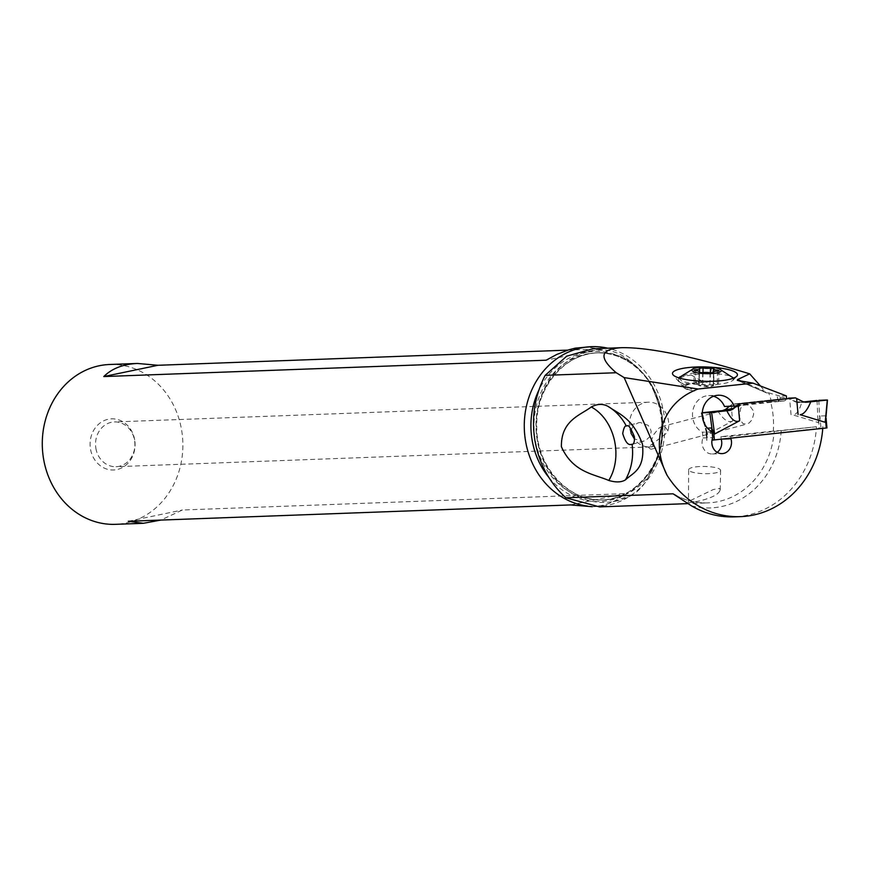 <?xml version="1.0" encoding="UTF-8"?>
<svg xmlns="http://www.w3.org/2000/svg" width="871" height="871" viewBox="0 0 871 871"><rect width="100%" height="100%" fill="white"/><g stroke="black" fill="none" stroke-linecap="round" stroke-linejoin="round"><path stroke-width="0.65" stroke-dasharray="4.36 3.27" d="M825.915 416.654L826.797 427.933L819.273 428.292L818.631 421.27L819.894 416.011L820.994 428.151M712.021 440.16L819.273 428.292M825.686 415.794L819.894 416.011M825.948 416.969L826.013 418.646M706.011 430.666L705.782 428.205L707.448 428.14M739.218 403.894L732.195 404.155L731.161 405.004L732.62 421.02L707.59 434.302L702.298 412.723L701.351 412.865L702.298 412.832L701.351 412.865L702.418 416.937M701.906 412.767L701.351 412.865L701.906 412.767M707.59 434.302L706.033 430.731M732.62 421.02C728.439 423.175 723.54 419.866 717.889 411.079M731.161 405.004L729.56 406.289L732.195 404.155L786.459 398.363L732.195 404.155M797.923 402.565L788.44 398.145L795.593 401.977L798.228 402.533A53.098 1.546 174.8 0 0 801.799 402.119L803.552 401.934L801.799 402.119C799.545 410.263 796.649 414.552 793.111 414.966L818.011 422.5L818.631 421.27M707.394 434.259L705.739 429.447L706.729 440.345M818.196 422.424L819.633 416.882M818.816 400.322L819.6 417.209M703.877 422.479L705.706 429.055M691.443 505.822A84.258 74.046 87.9 0 0 781.222 430.481L816.421 426.725A115.516 101.515 -92.1 0 1 816.345 428.87A98.042 86.164 -92.1 0 1 746.839 515.316A98.042 86.164 -92.1 0 1 734.155 516.873M816.421 426.725L730.715 436.327L730.889 438.222M822.768 428.412A115.516 101.515 87.9 0 0 822.834 426.485M822.757 428.63L816.345 428.87M599.542 506.9L634.132 493.944A76.136 66.904 -92.1 0 1 537.189 439.975A76.136 66.904 -92.1 0 1 609.896 350.654C617.822 352.777 624.148 356.021 628.873 360.398A73.578 64.661 87.9 0 0 598.072 352.831A73.578 64.661 87.9 0 0 537.287 439.594A73.578 64.661 87.9 0 0 603.505 499.889A73.578 64.661 87.9 0 0 648.514 476.524C645.607 483.002 640.816 488.805 634.132 493.944M648.514 476.524L657.431 458.211L660.458 448.696A73.578 64.661 -92.1 0 1 601.349 499.965A73.578 64.661 -92.1 0 1 535.132 439.67A73.578 64.661 -92.1 0 1 595.916 352.918A73.578 64.661 -92.1 0 1 648.982 380.812L643.059 373.234L628.873 360.398M609.896 350.654L592.988 348.759M760.437 385.984L766.208 392.788L737.302 380.377M781.222 430.481L773.317 431.091A79.141 69.549 87.9 0 0 772.294 409.61A79.141 69.549 87.9 0 0 770.585 401.705L771.499 401.673A79.141 69.549 87.9 0 0 768.647 392.832L766.763 392.897L738.031 380.562M719.751 490.939C715.777 499.671 682.875 504.636 688.482 501.467L713.338 489.524L719.544 488.468L720.241 489.535L719.751 490.939M688.634 469.752A15.994 3.615 -178.9 0 1 689.113 468.892A15.994 3.615 -178.9 0 1 706.631 466.508A15.994 3.615 -178.9 0 1 720.611 470.373A15.994 3.615 -178.9 0 1 720.132 471.233A15.994 3.615 -178.9 0 1 702.625 473.617A15.994 3.615 -178.9 0 1 688.634 469.752L688.482 501.467M753.023 410.328L750.083 406.267L747.187 404.841L743.529 405.211L740.677 408.183L739.403 416.207L740.437 420.432L743.115 423.687L746.795 424.101L749.114 423.001L752.065 419.768L753.676 413.986L753.023 410.328M773.317 431.091L720.948 436.687L730.715 436.327M736.822 405.853L783.976 400.954A3.201 2.809 87.9 0 0 786.35 398.864M786.35 395.891L779.937 396.131L780.078 397.709A3.201 2.809 -92.1 0 1 778.445 400.932L773.753 401.531L781.189 401.259M779.937 396.131L768.647 392.832M771.499 401.673L773.753 401.531M770.585 401.705L724.498 406.474M713.567 396.24A19.195 16.865 87.9 0 0 708.646 395.597A19.195 16.865 87.9 0 0 692.576 416.567A19.195 16.865 87.9 0 0 702.472 432.212L702.995 437.95A11.192 9.842 87.9 0 0 702.113 443.84A11.192 9.842 87.9 0 0 712.326 453.987A11.192 9.842 87.9 0 0 717.149 452.332M721.21 439.256A11.192 9.842 87.9 0 0 721.177 439.136L720.948 436.687M712.238 431.853L702.472 432.212M702.995 437.95L712.761 437.59M723.028 439.071L721.177 439.136M704.312 382.554A20.283 4.584 1.1 0 0 684.105 385.646A20.283 4.584 1.1 0 0 683.866 387.628A20.283 4.584 1.1 0 0 694.655 391.057A20.98 4.747 -178.9 0 1 687.894 389.272A20.98 4.747 -178.9 0 1 685.815 388.02A20.98 4.747 -178.9 0 1 704.312 382.554L691.334 375.074L712.554 372.69L730.421 375.88L732.892 377.295M733.578 378.112L732.947 380.366C727.187 383.904 715.875 385.309 699.032 384.59L682.047 383.251L694.655 391.057M682.047 383.251A27.828 6.293 -178.9 0 1 679.282 381.574A27.828 6.293 -178.9 0 1 678.553 380.104A27.828 6.293 -178.9 0 1 691.334 375.074M709.832 372.603L692.913 373.028L679.543 376.642M678.661 377.818L682.08 381.378L696.354 384.459M699.489 368.291L699.228 381.487C699.674 383.425 698.411 383.882 695.428 382.848L694.089 382.924L698.945 385.298L713.567 385.799A25.019 25.019 0 0 1 709.408 386.604A25.019 11.922 -96.1 0 0 712.402 385.418M713.676 372.44L713.403 385.624L717.214 384.263L718.575 383L717.279 383.338C714.296 384.242 713.099 383.73 713.697 381.814L713.534 380.845L705.684 382.402L700.262 380.246A25.019 11.922 83.9 0 0 706.272 386.093A25.019 11.922 -96.1 0 0 709.408 386.604A25.019 25.019 0 0 1 698.923 385.494L699.13 385.08M694.067 370.088L694.089 382.924M700.262 380.246L699.228 381.487L699.576 372.548M713.687 371.83L713.534 380.845M719.087 370.643L718.575 383M661.59 443.611A81.7 71.803 87.9 0 0 661.481 413.333A81.7 71.803 87.9 0 0 651.682 385.069L661.895 413.213L661.59 443.611L660.458 448.696M651.682 385.069L648.982 380.812M587.424 506.051A79.969 70.279 87.9 0 0 597.528 506.508A79.969 70.279 87.9 0 0 663.593 412.212A79.969 70.279 87.9 0 0 607.806 348.204M109.615 364.492A79.969 70.279 -92.1 0 1 181.604 430.034A79.969 70.279 -92.1 0 1 115.527 524.331M591.017 506.748L601.785 505.474C611.159 503.482 618.802 499.54 624.725 493.65L182.377 510.014L160.776 520.085M567.74 350.131L600.25 348.923L585.105 346.908M134.667 439.811A25.597 22.494 87.9 0 0 108.32 419.245A25.597 22.494 87.9 0 0 90.486 449.011A25.597 22.494 87.9 0 0 116.834 469.578A25.597 22.494 87.9 0 0 134.667 439.811M95.886 448.336A22.396 19.674 87.9 0 0 116.05 466.693A22.396 19.674 87.9 0 0 134.548 440.291A22.396 19.674 87.9 0 0 114.395 421.934A22.396 19.674 87.9 0 0 95.886 448.336M653.228 446.507L648.34 447.008L665.694 433.867L668.024 430.884L665.302 427.149L661.699 426.616L659.02 428.097L653.892 434.281L651.127 440.944L653.228 446.507A22.396 19.674 -92.1 0 1 649.918 446.954A22.396 19.674 -92.1 0 1 633.946 438.712L642.265 441.423L645.694 440.497L650.256 436.273L651.181 431.45L650.202 428.205L648.1 425.309L640.033 422.446L626.38 425.963M631.05 433.344A22.396 19.674 -92.1 0 1 629.766 428.597A22.396 19.674 -92.1 0 1 648.264 402.195A22.396 19.674 -92.1 0 1 668.416 420.551A22.396 19.674 -92.1 0 1 668.024 430.884M648.34 447.008A9.592 3.734 75.3 0 0 651.65 449.109A9.592 3.734 75.3 0 0 653.555 443.72M631.333 429.37L633.555 425.581L638.345 422.751M600.25 348.923L546.139 360.202M128.266 521.283L182.377 510.014M570.625 504.93L624.725 493.65M801.799 402.119A53.098 1.546 174.8 0 1 798.228 402.533L805.381 402.271M711.912 431.689L712.511 438.244M791.064 414.77L789.616 398.755M706.751 433.225L707.394 440.247M795.593 401.977L803.018 401.694M817.042 400.464L818.011 422.5M827.298 400.007L826.002 416.719M706.882 440.345L705.782 428.205M628.753 360.409A79.141 69.549 -92.1 0 1 661.383 413.714A79.141 69.549 -92.1 0 1 648.394 476.524M676.07 495.501A79.141 69.549 87.9 0 0 707.829 502.894A79.141 69.549 87.9 0 0 774.232 431.058M783.976 400.954L777.52 401.193M780.078 397.709L786.491 397.481M778.445 400.932A84.258 74.046 87.9 0 0 776.682 394.879M741.058 381.084L764.39 391.101M697.181 384.492L696.321 380.823M711.705 367.344L710.682 372.614M699.032 384.59L698.183 380.965M712.554 372.69L713.556 367.573M699.195 372.374L698.945 385.298M702.701 372.657L702.44 385.842M695.613 370.589L695.352 383.773M695.668 370.589L695.428 382.848M702.973 372.603L702.799 381.106M710.366 372.875L710.192 381.269M713.959 368.629L713.697 381.814M717.53 371.068L717.279 383.338M717.475 371.079L717.214 384.263M710.094 372.821L709.832 386.005M548.85 477.417A75.069 65.978 87.9 0 0 626.946 493.661A75.069 65.978 87.9 0 0 661.699 413.006A75.069 65.978 87.9 0 0 606.967 352.428A75.069 65.978 87.9 0 0 538.888 390.11M826.056 418.08L825.958 417.046M701.209 412.919L702.657 418.418M703.365 421.096L705.913 430.764M805.762 402.271L797.912 402.565M674.208 494.293C684.835 500.411 696.038 503.286 707.829 502.894L687.872 503.634M708.646 395.597L718.412 395.227M712.326 453.987L722.081 453.628M683.866 387.628L673.054 374.824M685.815 388.02L679.282 381.574M678.585 378.232L678.553 380.104M733.219 380.094L736.801 376.185M698.858 385.222L699.119 372.244M699.141 385.515L699.402 372.494M699.173 381.226L699.424 368.172M713.785 381.465L714.046 368.498M713.24 385.82L713.491 372.777M713.48 385.603L713.73 372.559M603.505 499.889C568.85 502.349 535.959 466.584 536.732 425.941C535.785 387.345 565.072 353.049 598.072 352.831L595.916 352.918C626.325 351.024 656.179 377.992 661.503 413.137C669.941 455.903 638.737 500.074 601.349 499.965L603.505 499.889M650.256 472.811C672.085 438.059 662.178 384.013 630.114 361.65M597.528 506.508L592.258 506.704M649.918 446.954L116.05 466.693M651.65 449.109L746.795 424.101M661.699 426.616L744.498 404.863M648.264 402.195L114.395 421.934M644.017 441.096L632.008 444.319M720.611 470.373L720.241 489.535"/><path stroke-width="1.31" d="M826.797 427.933L712.021 440.16M825.207 422.163L827.298 400.007L818.816 400.322L827.298 400.007M805.751 402.271L803.018 401.694L806.132 402.25A53.098 1.546 174.8 0 1 810.749 401.792C807.417 409.98 803.889 414.28 800.177 414.705L825.022 422.25M795.463 397.884L739.218 403.894L738.173 404.743L739.218 403.894L795.463 397.884L803.018 401.694L795.463 397.884L788.44 398.145M711.988 428.826L709.832 412.56L702.298 412.832L726.85 410.753C731.205 419.582 735.462 422.914 739.631 420.758L714.601 434.041L711.574 427.988L707.448 428.14M714.405 439.986L713.774 432.974L714.405 433.998M713.774 432.974L712.086 429.142M717.889 411.079L702.298 412.723L717.889 411.079A53.098 1.546 174.8 0 0 722.516 410.622A53.098 1.546 174.8 0 1 717.889 411.079M725.478 409.468L729.56 406.289L725.478 409.468L722.516 410.622L730.41 410.339L738.173 404.743L732.892 409.196L725.478 409.468L722.516 410.622M709.832 412.56L726.85 410.753A53.098 1.546 174.8 0 1 730.41 410.339L732.892 409.196M817.042 400.464L803.552 401.934L817.042 400.464M827.45 400.061L826.002 416.719M810.749 401.792L826.742 400.105L810.749 401.792A53.098 1.546 174.8 0 0 806.132 402.25L805.381 402.271M786.35 398.864A3.201 2.809 87.9 0 0 786.491 397.481L786.35 395.891L753.023 383.142L698.085 389.021C678.749 396.294 666.391 409.86 661.024 429.708C657.529 445.048 659.521 460.215 667.023 475.207A98.042 86.164 87.9 0 0 740.568 516.634A98.042 86.164 87.9 0 0 753.252 515.088A98.042 86.164 87.9 0 0 822.757 428.63A115.516 101.515 87.9 0 0 822.768 428.412M592.988 348.759L566.749 356.163L545.159 375.357C534.685 395.859 531.277 417.612 534.936 440.628C539.051 463.546 549.361 482.599 565.856 497.777L599.542 506.9L687.872 503.634M740.568 516.634L734.155 516.873A98.042 86.164 -92.1 0 1 691.443 505.822L673.054 493.803L565.856 497.777M667.023 475.207L624.148 377.6L616.222 372.734C598.192 357.241 600.097 348.89 621.927 347.681C649.015 347.311 691.607 356.032 749.691 373.844L760.437 385.984M545.159 375.357L616.222 372.734M608.796 480.454C615.939 482.567 621.502 482.371 625.487 479.845C633.119 472.572 645.139 469.828 642.45 444.101C632.814 418.036 619.118 414.073 608.002 406.354C602.786 403.589 597.223 403.796 591.311 406.975C579.846 415.478 561.098 420.508 561.381 446.671C572.759 472.365 593.826 474.042 608.796 480.454C623.353 456.469 614.599 419.691 591.311 406.975M730.889 438.222L730.943 438.777A11.192 9.842 -92.1 0 1 731.455 441.39A11.192 9.842 -92.1 0 1 722.081 453.628A11.192 9.842 -92.1 0 1 711.879 443.481A11.192 9.842 -92.1 0 1 712.761 437.59L712.238 431.853A19.195 16.865 -92.1 0 1 702.342 416.207A19.195 16.865 -92.1 0 1 718.412 395.227A19.195 16.865 -92.1 0 1 734.264 406.115L736.822 405.853M753.023 383.142L737.302 380.377L737.563 379.582L749.691 373.844M713.567 396.24A19.195 16.865 87.9 0 1 724.498 406.474L734.264 406.115M717.149 452.332A11.192 9.842 87.9 0 0 721.7 441.749A11.192 9.842 87.9 0 0 721.21 439.256M730.943 438.777L723.028 439.071M624.148 377.6L698.085 389.021M711.727 367.268L713.589 367.41A31.552 7.131 -178.9 0 1 736.801 376.185A31.552 7.131 -178.9 0 1 736.474 376.49A31.552 7.131 -178.9 0 1 698.183 380.965L696.321 380.823A31.552 7.131 -178.9 0 1 673.054 374.824A31.552 7.131 -178.9 0 1 673.435 371.732A31.552 7.131 -178.9 0 1 711.727 367.268L711.705 367.344M693.947 368.433A14.72 3.332 1.1 0 0 693.708 371.743A14.72 3.332 1.1 0 0 713.719 373.409A14.72 3.332 1.1 0 0 719.446 368.988A14.72 3.332 1.1 0 0 719.283 368.923A14.72 3.332 1.1 0 0 693.947 368.433L678.661 377.818M719.283 368.923L733.578 378.112M699.38 372.483L699.195 372.113A5.193 1.176 1.1 0 0 699.413 371.786A5.193 1.176 1.1 0 0 698.76 371.198A5.193 1.176 1.1 0 0 695.613 370.589L694.067 370.088L695.689 369.663A5.193 1.176 1.1 0 0 699.653 368.596A5.193 1.176 1.1 0 0 699.489 368.291L703.06 367.921A5.193 1.176 1.1 0 0 710.453 368.085L713.959 368.629A5.193 1.176 1.1 0 0 713.752 368.945A5.193 1.176 1.1 0 0 714.394 369.533A5.193 1.176 1.1 0 0 717.541 370.153L719.087 370.643L717.475 371.079A5.193 1.176 1.1 0 0 713.501 372.135A5.193 1.176 1.1 0 0 713.676 372.44L710.094 372.821A5.193 1.176 1.1 0 0 702.701 372.657L699.38 372.483M607.806 348.204A79.969 70.279 87.9 0 0 591.616 346.669A79.969 70.279 87.9 0 0 525.54 440.966A79.969 70.279 87.9 0 0 587.424 506.051M160.776 520.085L143.41 523.297L115.527 524.331A79.969 70.279 -92.1 0 1 43.55 458.788A79.969 70.279 -92.1 0 1 109.615 364.492L137.498 363.457L157.891 365.287L567.74 350.131M143.41 523.297L128.266 521.283L570.625 504.93L592.258 506.704M591.616 346.669L575.176 348.16L569.133 349.696L556.678 354.508L546.139 360.202L103.791 376.555C112.032 368.444 123.268 364.089 137.498 363.457M631.333 429.37L631.05 433.344L634.621 439.278M608.002 406.354C615.71 410.949 621.807 417.492 626.293 425.984C624.91 425.516 623.712 428.042 622.711 433.573C625.236 441.76 628.035 445.375 631.094 444.417L632.085 444.297C633.718 457.112 631.519 468.957 625.487 479.845M627.055 425.93L626.293 425.984L627.055 425.93C628.372 424.504 630.822 428.107 634.404 436.741C634.632 441.815 633.87 444.341 632.085 444.297M157.891 365.287L103.791 376.555M726.85 410.753A53.098 1.546 174.8 0 1 730.41 410.339M825.643 421.02L826.285 428.031M796.627 398.493L798.086 414.509M739.631 420.758L738.173 404.743M711.574 427.988L711.912 431.689M712.511 438.244L712.685 440.127M702.418 416.937L703.877 422.479M711.607 412.408L714.601 434.041M673.054 493.803A79.141 69.549 87.9 0 0 676.07 495.501M737.563 379.582L741.058 381.084M695.689 369.663L695.668 370.589M703.06 367.921L702.973 372.603M710.453 368.085L710.366 372.875M717.541 370.153L717.53 371.068M538.888 390.11A75.069 65.978 87.9 0 0 532.105 440.007A75.069 65.978 87.9 0 0 548.85 477.417M826.949 427.944L826.056 418.08M702.657 418.418L703.365 421.096M621.927 347.681L592.988 348.748M699.402 372.494L699.413 371.786M699.576 372.548L699.653 368.596M713.687 371.83L713.752 368.945M713.491 372.777L713.501 372.135"/></g></svg>

